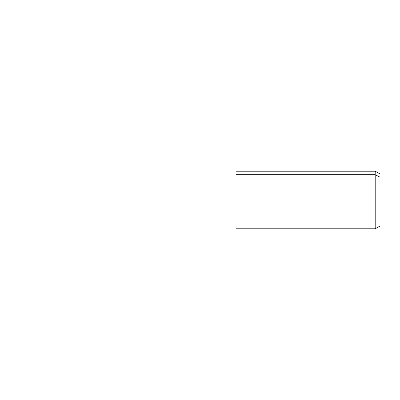 <?xml version="1.0" encoding="UTF-8"?>
<svg xmlns="http://www.w3.org/2000/svg" width="400" height="400" viewBox="0 0 400 400"><rect width="100%" height="100%" fill="white"/><g stroke="black" fill="none" stroke-linecap="round" stroke-linejoin="round"><path stroke-width="0.6" d="M236 20L236 380L20.005 380L20.005 20L236 20L20.005 20L20.005 380L236 380L236 20M236.005 200L236.005 24.8L236.005 200M236.005 228.8L236.005 174.725L375.2 174.725L375.2 228.8L375.2 174.725L236.005 174.725L236.005 171.2L375.2 171.2L375.2 174.725L375.2 171.2L380 173.97L380 177.16L375.2 174.725L380 177.16L380 226.03L375.2 228.8L236.005 228.8M380 222.84L380 177.16M20 200L20 24.8L20 200M20 213.805L20 171.2L20 213.805"/></g></svg>
